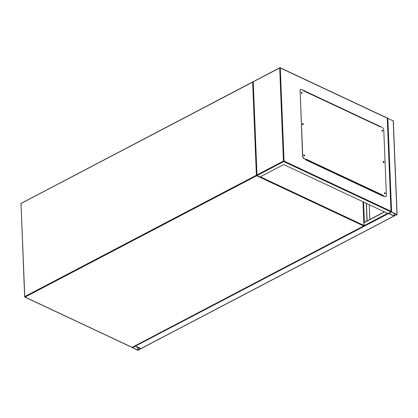 <?xml version="1.0" encoding="UTF-8"?>
<svg xmlns="http://www.w3.org/2000/svg" width="418" height="418" viewBox="0 0 418 418"><rect width="100%" height="100%" fill="white"/><g stroke="black" fill="none" stroke-linecap="round" stroke-linejoin="round"><path stroke-width="0.63" d="M137.7 350.258L138.295 350.242L140.704 348.68L135.327 346.156L132.198 347.593L137.7 350.258M140.516 348.894L135.139 346.256L132.464 347.583L137.883 350.159L140.511 348.779M140.981 348.534L135.327 346.156L388.594 213.488L393.97 216.012L396.975 214.737L396.975 214.439L391.598 211.916L388.594 213.19L388.594 213.488L394.153 216.022M135.327 346.156L135.045 345.817M391.123 211.66L387.361 118.069L393.223 120.912M394.158 215.913L396.786 214.538L391.41 212.01L388.735 213.337L394.158 215.913L394.054 213.253M364.277 222.366L363.926 222.376M366.424 203.378L367.124 220.871M366.267 203.305L366.978 220.955M369.261 204.71L369.852 219.445M381.942 130.672L382.35 131.095L381.942 130.672M382.261 131.111L381.963 130.541M383.196 161.944L383.604 162.367L383.196 161.944M383.515 162.383L383.217 161.813M384.45 193.215L384.863 193.644L384.45 193.215M384.774 193.654L384.476 193.09M303.792 155.344L304.205 155.768L303.792 155.344M304.116 155.783L303.818 155.214M302.538 124.073L302.945 124.496L302.538 124.073M302.857 124.512L302.559 123.942M301.284 92.801L301.691 93.224L301.284 92.801M301.603 93.24L301.305 92.671M283.738 164.551L259.991 176.992L257.002 175.591L253.235 81.771L279.705 67.988L283.441 161.066L256.986 174.923L257.002 175.591L283.754 161.578L391.002 211.931L387.993 213.504L283.738 164.551M383.337 195.943L383.353 196.308L305.683 159.838L305.668 159.472M302.883 90.152L380.552 126.623M383.196 196.235L383.181 195.87M380.396 126.565L302.883 90.089M390.987 211.262L391.002 211.931L390.987 211.262L284.041 161.05L280.3 67.967L387.251 118.184L390.987 211.262M301.315 92.326A0.637 0.381 -117.6 0 1 301.89 93.428M301.232 92.629A0.637 0.381 -117.6 0 1 302.125 93.047A0.637 0.381 -117.6 0 1 301.232 92.629M302.575 123.597A0.637 0.381 -117.6 0 1 303.149 124.7M302.486 123.9A0.637 0.381 -117.6 0 1 303.384 124.318A0.637 0.381 -117.6 0 1 302.486 123.9M303.829 154.869A0.637 0.381 -117.6 0 1 304.403 155.971M303.745 155.172A0.637 0.381 -117.6 0 1 304.638 155.59A0.637 0.381 -117.6 0 1 303.745 155.172M384.487 192.745A0.637 0.381 -117.6 0 1 385.062 193.842M384.398 193.043A0.637 0.381 -117.6 0 1 385.297 193.461A0.637 0.381 -117.6 0 1 384.398 193.043M383.228 161.468A0.637 0.381 -117.6 0 1 383.808 162.571M383.144 161.771A0.637 0.381 -117.6 0 1 384.043 162.189A0.637 0.381 -117.6 0 1 383.144 161.771M381.974 130.197A0.637 0.381 -117.6 0 1 382.548 131.299M381.89 130.5A0.637 0.381 -117.6 0 1 382.784 130.918A0.637 0.381 -117.6 0 1 381.89 130.5M384.983 196.564L383.04 195.749A0.423 0.266 -64.8 0 0 383.175 195.352L306.101 159.164L306.117 159.535L304.325 158.694A2.121 1.27 -117.6 0 1 302.757 156.149L300.124 90.664A2.121 1.27 -117.6 0 1 300.636 89.489A2.121 1.27 -117.6 0 1 301.545 89.525L303.337 90.366L303.353 90.737L380.427 126.926L380.411 126.555L382.204 127.396A2.121 1.27 -117.6 0 1 383.771 129.941L386.399 195.425A2.121 1.27 -117.6 0 1 385.892 196.601A2.121 1.27 -117.6 0 1 384.983 196.564L383.191 195.723L383.175 195.352M302.757 156.149L302.606 156.233A2.121 1.27 62.4 0 0 304.173 158.772L306.117 159.535M380.427 126.926A0.423 0.266 -64.8 0 0 380.265 126.685L380.411 126.555M302.606 156.233L300.124 90.664M300.563 89.53A2.121 1.27 62.4 0 0 300.485 89.567A2.121 1.27 62.4 0 0 299.978 90.743M384.832 196.643A2.121 1.27 62.4 0 0 385.741 196.679A2.121 1.27 62.4 0 0 385.814 196.638M382.674 195.99L382.888 195.88A0.423 0.266 -64.8 0 0 383.04 195.749M260.351 176.804L363.932 225.438L362.981 201.763M21.025 203.791L24.641 296.728A0.423 0.423 0 0 0 24.881 297.094A0.423 0.266 115.2 0 1 24.761 296.869L24.761 296.571L256.386 175.241L252.65 82.158L21.025 203.493L24.761 296.571L25.075 297.078A0.423 0.266 115.2 0 1 24.881 297.094L131.827 347.311A0.423 0.423 0 0 0 132.203 347.301L363.644 225.96L256.699 175.748L25.075 297.078L132.025 347.295A0.423 0.266 115.2 0 1 131.717 347.149M20.9 203.65L21.125 203.258A0.423 0.423 0 0 0 20.9 203.65M21.308 203.263L252.749 81.923L253.13 82.106M252.932 81.933L252.749 81.923A0.423 0.423 0 0 1 253.12 81.912A0.423 0.266 115.2 0 0 252.932 81.933M256.866 175.184L256.386 175.241L256.699 175.748A0.423 0.266 115.2 0 0 256.918 175.513M132.198 347.593L132.302 347.149M132.203 347.301L363.827 225.971A0.423 0.423 0 0 0 364.057 225.579L363.932 225.438A0.423 0.266 115.2 0 1 363.644 225.96L364.057 225.579L363.101 201.816M138.107 350.153L138.008 347.604M137.883 350.159L137.778 347.494M393.97 216.012L140.704 348.68M384.591 211.905L363.942 222.726M387.617 213.326L364.047 225.673M393.207 120.619L396.975 214.439M387.831 118.095L391.598 211.916M394.279 213.358L394.383 215.907M363.576 202.04L364.391 222.308M279.987 67.758A0.423 0.266 115.2 0 1 280.3 67.967L279.705 67.988L279.987 67.758M283.754 161.578L283.441 161.066L284.041 161.05A0.423 0.266 115.2 0 1 283.754 161.578M382.888 195.88L305.814 159.692M394.096 216.054L140.887 348.69M384.408 211.821L363.932 222.548M393.333 120.76L397.1 214.58M256.871 175.346L253.115 81.735M387.361 118.064L280.18 67.742A0.423 0.423 0 0 0 279.804 67.753L253.115 81.729M380.307 126.696L303.348 90.56"/></g></svg>
